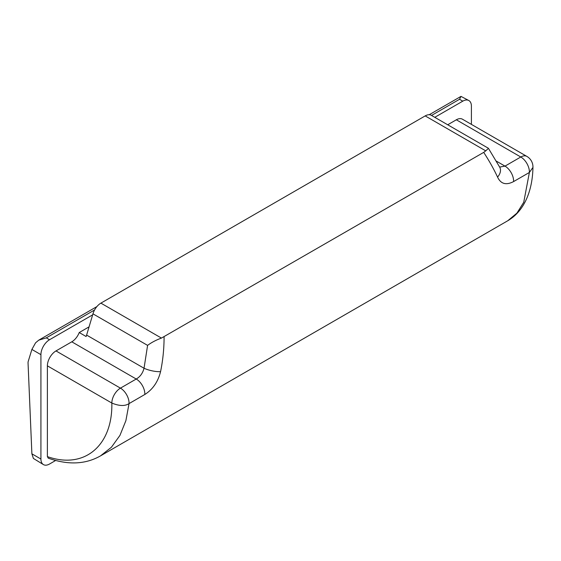 <?xml version="1.0" encoding="UTF-8"?>
<svg xmlns="http://www.w3.org/2000/svg" width="561" height="561" viewBox="0 0 561 561"><rect width="100%" height="100%" fill="white"/><g stroke="black" fill="none" stroke-linecap="round" stroke-linejoin="round"><path stroke-width="0.84" d="M496.422 161.168L504.998 166.119L520.783 157.003A12.174 7.027 -120 0 1 529.395 171.918A12.174 7.027 -120 0 1 529.381 172.465L532.95 167.416C532.712 179.436 530.517 190.06 526.372 199.302C521.961 208.916 515.755 216.062 507.754 220.754L516.926 213.124L523.743 202.269L529.381 172.465L513.596 181.575C506.113 185.474 500.763 183.973 497.551 177.073C493.918 169.233 489.304 161 483.708 152.375L485.735 150.853L425.196 115.903L100.903 303.129L161.442 338.08L483.708 152.375M164.085 336.909C164.071 348.774 162.893 360.344 160.565 371.627A12.174 3.247 -166.9 0 1 144.037 368.24C142.753 373.177 140.152 376.775 136.232 379.026L71.78 341.817A12.174 7.027 120 0 0 79.234 332.54L89.066 326.86M48.267 458.162L47.383 456.619C85.293 469.859 112.789 444.705 111.835 403.05C119.227 406.094 124.963 406.276 129.044 403.597L144.822 394.481C152.76 389.453 158.013 381.831 160.565 371.627M47.383 456.619L47.383 365.842A12.174 7.027 -60 0 1 55.995 350.927L120.447 388.142A12.174 7.027 60 0 1 129.051 403.05A12.174 7.027 60 0 1 129.044 403.597L125.881 420.68L119.949 435.392L111.408 447.25L100.503 455.883L507.747 220.761M92.958 313.837L86.611 335.085L144.037 368.24L147.592 345.38L92.958 313.837A12.174 7.027 -60 0 1 100.903 303.129M94.578 309.981L46.283 337.869L49.536 339.742A12.174 7.027 120 0 0 40.925 354.657L40.925 459.038A12.174 7.027 120 0 0 43.449 464.613L33.394 458.435L31.886 453.821L28.05 362.988A6.087 3.513 -120 0 1 28.225 361.417L31.886 349.44L35.567 342.834L38.751 340.155L96.899 306.587M55.995 350.927L71.78 341.817M447.706 124.78L456.331 119.795A12.174 7.027 -60 0 1 462.418 119.191L526.87 156.4A12.174 7.027 -60 0 0 520.783 157.003L456.331 119.795M43.449 464.613A12.174 7.027 120 0 0 49.536 464.01L55.63 460.49M434.789 117.319L462.79 101.155A12.174 7.027 120 0 1 468.877 100.552A12.174 7.027 120 0 1 471.401 106.127L471.401 124.374M49.536 339.742L92.656 314.847M425.196 115.903A12.174 7.027 -60 0 1 431.283 115.3L488.4 148.272L499.781 167.318A12.174 8.639 152.6 0 1 497.551 177.073M79.234 332.54L86.121 336.516A12.174 7.027 120 0 0 86.611 335.085M46.283 337.869L38.751 340.155M468.877 100.552L460.981 96.387L459.536 99.276L431.535 115.44M487.775 148.974L485.735 150.853M513.596 181.575A12.174 7.027 60 0 0 504.998 166.119L499.655 167.08M161.442 338.08C156.126 340.029 151.505 342.462 147.592 345.38M144.822 394.481A12.174 7.027 -120 0 0 136.232 379.026L120.447 388.142A12.174 7.027 -60 0 0 111.835 403.05L47.383 365.842M462.79 101.155L459.536 99.276M31.886 453.821L40.925 459.038M40.925 354.657L31.886 349.44M429.2 114.732L460.981 96.387M48.19 458.141C68.035 465.188 85.475 464.438 100.51 455.876L100.51 455.876M532.943 167.55A12.174 12.174 0 0 0 526.87 156.4"/></g></svg>
